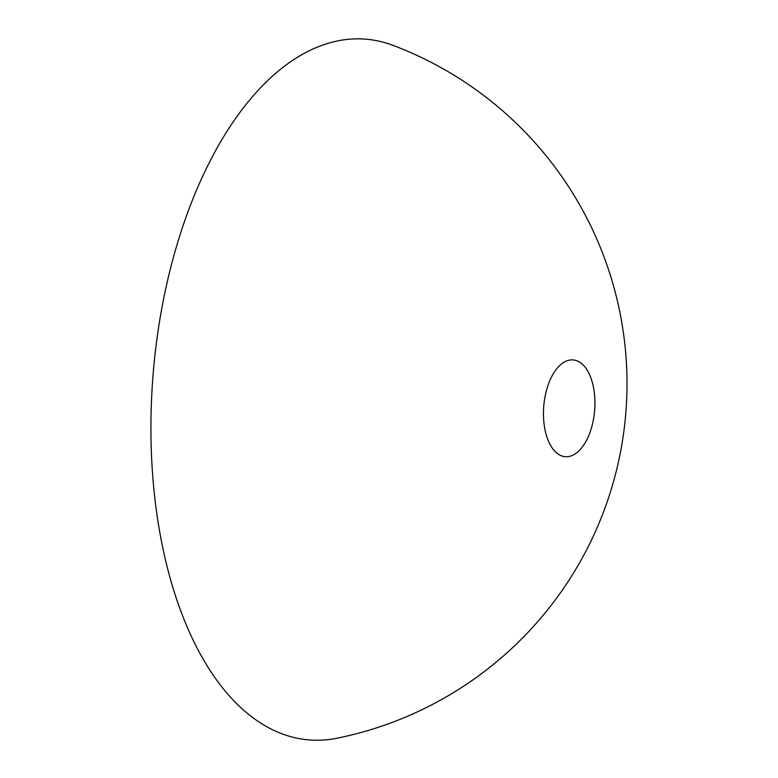 <?xml version="1.0" encoding="UTF-8"?>
<svg xmlns="http://www.w3.org/2000/svg" width="778" height="778" viewBox="0 0 778 778"><rect width="100%" height="100%" fill="white"/><g stroke="black" fill="none" stroke-linecap="round" stroke-linejoin="round"><path stroke-width="1.17" d="M336.855 738.244A351.539 184.863 -85.4 0 1 151.224 447.7A351.539 184.863 -85.4 0 1 315.849 47.75A351.539 184.863 -85.4 0 1 392.89 45.319M572.17 455.509A48.537 25.528 -85.4 0 1 565.285 456.696A48.537 25.528 -85.4 0 1 543.754 406.252A48.537 25.528 -85.4 0 1 573.114 359.922A48.537 25.528 -85.4 0 1 594.937 403.879A48.537 25.528 -85.4 0 1 572.17 455.509M336.845 738.244A361.644 361.644 0 0 0 392.832 45.299"/></g></svg>
